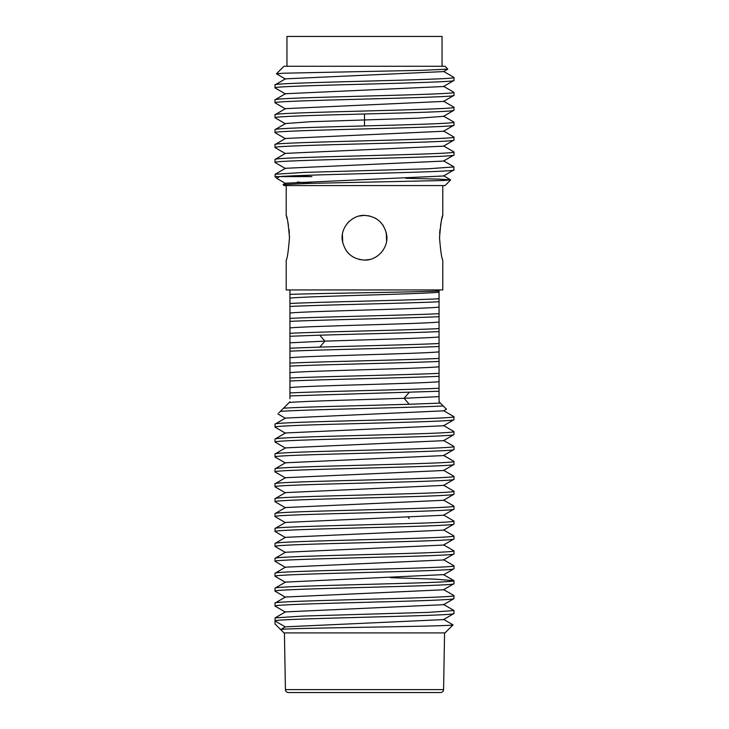 <?xml version="1.0" encoding="UTF-8"?>
<svg xmlns="http://www.w3.org/2000/svg" width="729" height="729" viewBox="0 0 729 729"><rect width="100%" height="100%" fill="white"/><g stroke="black" fill="none" stroke-linecap="round" stroke-linejoin="round"><path stroke-width="1.09" d="M286.962 66.275L286.962 36.45L442.038 36.45L442.038 66.275M276.446 73.802L283.982 66.275L445.018 66.275L447.797 69.146L421.818 70.321L283.408 73.219L276.446 73.802L285.467 79.069M285.467 123.556L309.998 121.752L418.984 118.153L443.56 116.33M453.83 107.145L453.967 107.281C460.035 109.742 268.937 112.275 275.033 114.735L285.467 108.648L443.569 101.413M275.125 99.718L285.467 93.731L443.533 86.523L453.967 80.436C458.896 82.951 270.085 85.384 275.033 87.89L275.033 84.91C268.983 82.45 460.081 79.917 453.967 77.456L453.967 80.436M285.44 78.841L443.56 71.597M443.533 71.369L453.967 77.456M285.476 78.823L275.033 84.91M443.533 86.277L453.967 92.364C458.896 94.879 270.085 97.312 275.033 99.827L275.033 102.807C268.937 100.347 460.035 97.814 453.967 95.353L443.524 101.44M453.83 122.062L453.967 122.19C455.115 123.447 411.931 124.686 364.5 125.917C317.042 127.156 273.904 128.395 275.033 129.644L275.033 132.632C268.983 130.163 460.081 127.639 453.967 125.169L443.524 131.256L285.467 138.474M450.659 179.926L445.018 185.567L283.982 185.567L283.098 184.574L308.522 183.407L443.843 180.5L450.631 179.853L437.901 179.07L405.743 178.295M285.467 183.207L443.533 175.99L453.967 169.903C459.589 172.144 304.458 174.377 279.407 176.618L276.792 178.377L285.467 183.453M285.467 168.29L443.533 161.082M285.467 153.382L443.533 146.174M285.476 123.566L275.033 129.644M453.803 136.961L453.967 137.098C460.081 139.567 268.983 142.091 275.033 144.561L275.033 147.54C270.085 145.035 458.896 142.592 453.967 140.086L443.524 146.174M285.476 138.474L275.033 144.561M453.803 151.869L453.967 152.015C458.896 154.521 270.085 156.963 275.033 159.469L275.033 162.449C268.937 159.988 460.035 157.455 453.967 154.995L443.524 161.082M285.476 153.382L275.033 159.469M453.803 166.777L453.967 169.903M276.792 178.377L275.033 176.618L311.912 176.618L292.119 175.871M275.033 176.618L275.125 174.277L303.428 172.436L428.479 168.763L453.967 166.923M442.785 185.567L442.785 215.383C441.719 216.686 440.635 224.14 439.523 237.754C440.626 251.35 441.719 258.804 442.785 260.116L442.785 289.942L439.058 289.942L439.058 401.779L440.38 403.101L409.233 404.267C366.66 405.561 303.355 406.891 283.526 408.194L280.328 411.393C301.733 409.58 410.883 407.766 443.214 405.935L440.38 403.101M286.215 185.567L286.215 215.383C287.281 216.686 288.365 224.149 289.477 237.754C288.374 251.35 287.281 258.804 286.215 260.116L286.215 289.942L289.942 289.942L289.942 294.361C320.323 293.249 416.323 292.147 439.058 291.008M364.5 215.383C376.775 216.303 384.174 222.864 386.707 235.075C388.721 247.796 377.321 260.608 364.5 260.116C352.225 259.205 344.826 252.644 342.293 240.433C340.279 227.712 351.67 214.9 364.5 215.383L359.269 216.012L364.482 215.383L369.731 216.003M351.66 219.438L354.358 217.816L351.642 219.456M349.182 221.452L346.886 223.967M342.174 239.103L342.402 234.291L342.721 242.83M346.403 250.894L349.091 253.965M351.36 255.852L354.367 257.692L351.378 255.87M364.5 260.116L359.269 259.497L364.5 260.116L369.731 259.497M375.08 257.465L377.34 256.07M381.322 252.498L383.19 250.038M386.27 232.642L386.598 241.217L386.306 232.797M383.208 225.489L379.9 221.534L383.208 225.489M377.622 219.639L375.052 218.035M286.215 260.116C287.281 258.813 288.365 251.359 289.477 237.754L289.459 235.923M289.34 233.171L289.03 229.562M288.447 225.261L287.827 221.944M287.19 219.092L286.215 215.383M442.785 215.383L442.394 216.786M442.284 217.215L441.783 219.174M441.173 221.944L440.553 225.297M439.988 229.398L439.633 233.635M439.058 328.615C407.502 330.164 322.3 331.713 289.942 333.29L289.942 321.361C322.3 319.785 407.502 318.227 439.058 316.687M289.942 333.29L289.942 336.269L319.767 335.176C358.376 333.991 414.737 332.788 439.058 331.595M439.058 343.523C414.737 344.717 358.376 345.92 319.767 347.104L289.942 348.198L289.942 336.269M289.942 348.198L289.942 351.178C322.081 349.619 407.21 348.061 439.058 346.503M439.058 358.431C407.21 359.989 322.081 361.548 289.942 363.106L289.942 351.178M289.942 363.106L289.942 366.095C321.653 364.536 407.374 362.969 439.058 361.42M439.058 373.348C407.374 374.897 321.653 376.465 289.942 378.023L289.942 366.095M289.942 378.023L289.942 381.003C321.771 379.445 406.882 377.895 439.058 376.328M439.058 388.256C406.882 389.824 321.771 391.373 289.942 392.931L289.942 381.003M289.942 392.931L289.942 395.911L439.058 391.236M289.942 398.699L289.942 395.911M439.058 298.89L436.881 298.89C404.039 300.403 321.389 301.934 289.942 303.464L289.942 294.361M289.942 303.464L289.942 306.444C321.425 304.904 406.773 303.337 439.058 301.77M439.058 313.698C406.773 315.265 321.425 316.833 289.942 318.373L289.942 306.444M289.942 318.373L289.942 321.361M289.942 342.812L324.934 341.136C365.42 339.75 424.56 338.365 439.058 336.98M289.942 327.904C310.171 325.954 418.829 324.013 439.058 322.072M289.942 312.987C310.171 311.046 418.829 309.105 439.058 307.155M289.942 298.079C310.171 296.138 418.829 294.188 439.058 292.247M285.312 626.913L275.033 620.971C269.876 618.474 458.741 616.032 453.967 613.517L453.967 610.538L428.479 612.378L303.428 616.051L275.125 617.882L285.467 611.904L443.533 604.696L453.875 598.719L453.967 595.629C458.933 598.135 270.122 600.568 275.033 603.083L275.033 606.063C273.739 604.833 316.368 603.585 364.618 602.336C412.814 601.079 455.178 599.849 453.967 598.609M452.964 624.817L453.019 624.899C453.493 625.692 410.272 626.484 364.801 627.259C318.938 628.043 278.897 628.826 280.701 629.628L275.033 623.96L275.125 617.882M285.431 626.84L443.533 619.604L453.967 613.517M275.033 588.166L275.033 591.155C270.122 588.64 458.933 586.207 453.967 583.701L453.967 580.712C455.288 581.952 412.559 583.191 364.309 584.448C316.122 585.697 273.858 586.936 275.033 588.166L285.476 582.088M443.524 589.788L453.967 583.701M285.476 596.996L275.033 603.083M453.967 568.784L453.967 565.804C459.516 568.292 270.259 570.743 275.033 573.258L275.033 576.238C273.858 575.008 316.122 573.769 364.309 572.52C412.559 571.263 455.288 570.023 453.967 568.784L443.524 574.871M453.967 553.876L453.967 550.896C455.379 552.135 411.985 553.384 364.163 554.632C316.176 555.872 273.967 557.102 275.033 558.35L275.033 561.33C270.259 558.815 459.516 556.364 453.967 553.876L443.533 559.963L285.467 567.171L275.033 573.258M453.967 538.959L453.967 535.979C455.033 537.227 412.805 538.458 364.828 539.697C317.06 540.936 273.621 542.194 275.033 543.433L275.033 546.422C273.967 545.174 316.176 543.943 364.163 542.704C411.985 541.456 455.379 540.198 453.967 538.959L443.533 545.046L285.467 552.263L275.033 558.35M453.967 524.051L453.967 521.071C458.787 523.577 269.448 526.037 275.033 528.525L275.033 531.505C273.621 530.265 317.06 529.008 364.828 527.769C412.805 526.52 455.033 525.29 453.967 524.051L443.533 530.138L285.467 537.346L275.033 543.433M453.967 509.143L453.967 506.154C455.133 507.393 412.896 508.632 364.719 509.881C316.459 511.129 273.703 512.378 275.033 513.617L275.033 516.597C269.448 514.109 458.787 511.649 453.967 509.143L443.533 515.23L285.467 522.438L275.033 528.525M285.476 507.53L275.033 513.617M275.033 483.792L275.033 486.772C270.049 484.266 458.86 481.833 453.967 479.317L453.967 476.338C459.972 478.798 268.873 481.331 275.033 483.792L285.467 477.705L443.533 470.497L453.875 464.51L453.967 461.421C459.097 463.926 270.249 466.369 275.033 468.884L275.033 471.863C268.873 469.403 459.972 466.87 453.967 464.409M443.524 485.405L453.967 479.317M275.033 498.7L275.033 501.689C273.703 500.449 316.459 499.201 364.719 497.953C412.896 496.704 455.133 495.465 453.967 494.226L453.967 491.246C458.86 493.761 270.049 496.194 275.033 498.7L285.476 492.613M443.524 500.313L453.967 494.226M453.967 449.492L453.967 446.512C455.37 447.752 412.14 449 364.163 450.249C316.104 451.497 273.949 452.727 275.033 453.967L275.033 456.946C270.249 454.44 459.097 451.998 453.967 449.492L443.533 455.579L285.467 462.787L275.125 468.774M285.431 447.907L275.033 453.967M275.033 439.058L275.033 442.038C273.949 440.799 316.104 439.569 364.163 438.32C412.14 437.072 455.37 435.824 453.967 434.584L453.967 431.604C455.014 432.844 412.732 434.074 364.828 435.322C317.215 436.562 273.621 437.819 275.033 439.058L285.467 432.971L443.533 425.763L453.875 419.786L453.967 416.687C458.951 419.193 269.302 421.663 275.033 424.141L275.033 427.13C273.621 425.891 317.215 424.624 364.828 423.394C412.732 422.146 455.014 420.915 453.967 419.676M285.467 447.879L443.533 440.671L453.967 434.584M285.476 418.063L275.033 424.141M439.058 298.626L436.881 298.89M439.058 289.942L289.942 289.942M283.526 408.194L289.194 402.526C302.544 401.114 362.851 399.711 404.066 398.298L439.058 396.622M289.942 372.637C310.171 370.687 418.829 368.746 439.058 366.805M289.942 357.72C310.171 355.779 418.829 353.838 439.058 351.888M289.942 387.546C310.171 385.605 418.829 383.654 439.058 381.714M285.467 448.125L275.033 442.038M285.467 433.217L275.033 427.13M278.815 412.906L289.942 401.779M443.214 405.935L446.44 409.16L443.524 410.846M285.431 418.082L443.56 410.828M285.467 612.15L275.033 606.063M285.467 597.242L275.033 591.155M390.452 577.687L435.277 579.154L453.967 580.712M285.467 567.417L275.033 561.33M443.533 559.717L453.967 565.804M285.467 552.5L275.033 546.422M443.533 544.809L453.967 550.896M285.467 537.592L275.033 531.505M443.533 529.892L453.967 535.979M443.533 514.984L453.967 521.071M285.467 522.684L275.033 516.597M443.533 485.159L453.967 491.246M443.533 470.251L453.967 476.338M453.83 461.293L443.688 455.488M443.524 410.6L453.967 416.687M285.467 626.822L280.701 629.628L283.982 632.909L445.018 632.909L453.019 624.899M285.431 597.024L443.533 589.788M285.431 582.106L443.533 574.625M285.431 507.548L443.569 500.294M285.467 492.613L443.569 485.377M284.428 632.909L285.422 689.616L443.578 689.616L444.572 632.909M443.578 689.616C443.396 691.384 442.403 692.368 440.598 692.55L288.402 692.55C286.597 692.368 285.604 691.384 285.422 689.616M297.332 182.004L311.83 183.325M453.967 137.098L453.967 140.086M453.967 152.015L453.967 154.995M453.967 122.19L453.967 125.169M275.033 114.735L275.033 117.715C273.904 116.467 317.042 115.228 364.5 113.988C411.931 112.758 455.115 111.519 453.967 110.261L443.524 116.348M453.967 107.281L453.967 110.261M453.967 92.364L453.967 95.353M285.467 108.894L275.033 102.807M285.467 93.977L275.033 87.89M364.5 125.917L364.5 113.988M319.767 347.104L324.934 341.136L319.767 335.176M409.233 404.267L404.066 398.298L409.233 392.339M443.633 455.461L453.593 449.711M409.233 518.583L408.249 517.444M443.524 116.102L453.875 122.08M443.533 101.194L453.875 107.172M283.098 184.583L285.476 183.207M443.524 175.753L450.631 179.863M285.476 168.299L275.134 174.277M443.524 160.836L453.875 166.823M443.524 145.928L453.875 151.905M443.524 131.02L453.875 136.997M277.831 413.89L285.476 418.3M452.991 624.835L443.533 619.358M443.533 604.45L453.875 610.428M443.524 589.542L453.875 595.52M443.524 574.625L453.875 580.612M275.125 576.347L285.476 582.325M275.125 501.789L285.476 507.776M275.125 486.881L285.476 492.859M275.125 471.964L285.467 477.951M275.125 457.056L285.467 463.033M443.524 500.067L453.875 506.054M453.875 446.403L443.533 440.425M453.875 461.32L443.533 455.343M443.524 425.517L453.875 431.495M285.467 168.536L275.125 162.558M285.476 153.628L275.125 147.641M285.476 138.72L275.134 132.733M285.476 123.802L275.134 117.825M447.797 69.146L443.533 71.615"/></g></svg>
